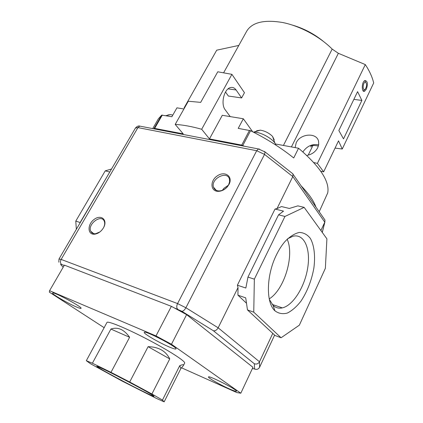 <?xml version="1.0" encoding="UTF-8"?>
<svg xmlns="http://www.w3.org/2000/svg" width="423" height="423" viewBox="0 0 423 423"><rect width="100%" height="100%" fill="white"/><g stroke="black" fill="none" stroke-linecap="round" stroke-linejoin="round"><path stroke-width="0.63" d="M238.815 45.425L216.713 50.184L184.116 107.854L184.534 107.897M320.761 171.246L323.664 171.833L338.527 140.859L342.249 149.007L373.683 82.977C372.346 77.171 369.549 71.043 365.308 64.582L338.368 53.309L332.171 49.089C319.862 36.605 300.108 25.999 282.601 22.504C264.195 19.447 252.267 22.287 246.805 31.022L223.693 72.661M310.762 145.369L311 146.395C311.455 145.581 312.602 145.274 314.437 145.475L318.408 145.983M63.175 267.23L60.589 264.481L61.525 264.417C60.235 263.217 60.108 261.546 61.145 259.415L58.998 259.013L135.46 128.016L137.93 127.609L256.692 150.715L264.539 154.406L292.811 176.576L277.002 208.597L275.035 209.025L237.377 285.187L238.012 287.587L218.157 327.809C216.819 330.099 215.212 331.066 213.34 330.723L254.313 363.738L254.641 369.025L252.441 368.422M272.772 333.382L259.489 361.781C258.268 363.833 256.544 364.489 254.313 363.738M264.359 151.397L292.991 173.916L292.811 176.576L324.795 222.175L324.97 220.023L323.87 218.448M292.991 173.916L291.939 173.092M103.476 227.812L103.614 227.574C107.965 219.817 101.002 214.049 94.118 219.421C87.101 224.476 87.455 235.151 94.778 234.173C98.316 233.575 101.213 231.455 103.476 227.812M229.017 184.396C233.279 176.523 224.994 170.564 217.443 175.778C209.734 180.658 210.305 191.64 218.448 191.344C221.805 191.17 224.777 189.657 227.368 186.818L229.017 184.396M238.012 287.587L237.938 295.175L246.493 303.238M322.263 232.423L324.795 222.175L320.893 230.524M104.275 327.767L49.317 292.108L49.576 290.707L64.386 265.142L171.373 306.331L186.612 314.633L252.965 367.317L240.809 393.21L236.832 392.57L181.583 367.825M277.002 208.597L281.533 206.556L289.327 208.46L297.855 205.869L304.158 207.381L284.949 216.454L254.35 279.159L253.758 312.169L281.084 337.766L299.352 325.176L325.361 268.33L326.905 238.836L304.158 207.381M284.949 216.454L278.546 214.826L283.526 211.14L275.035 209.025M253.758 312.169L247.466 309.911L245.715 297.871L237.938 295.175M237.377 285.187L245.848 288.042L247.952 277.081L254.35 279.159M247.466 309.911L275.066 335.513L281.084 337.766M92.505 233.184L92.415 232.597M111.529 169.01L105.237 170.855L75.78 221.107L76.336 229.314M276.43 254.884C278.99 249.628 281.861 245.155 285.044 241.47C289.892 236.499 294.657 233.491 299.341 232.439C303.751 232.592 307.452 234.622 310.434 238.524C314.247 245.509 315.436 256.127 313.877 268.039C311.608 280.481 307.299 291.516 300.949 301.155C296.592 306.728 292.06 310.694 287.365 313.052C282.744 314.305 278.609 313.565 274.955 310.836C265.787 302.842 266.236 275.267 276.43 254.884M278.546 214.826L247.952 277.081M109.832 171.928L80.121 222.519L75.78 221.107M109.631 171.971L105.237 170.855M287.577 238.799L292.875 236.267C304.111 233.311 310.752 248.528 307.775 267.468C304.972 286.376 293.276 305.443 282.337 307.891C278.783 308.674 275.68 307.801 273.025 305.269L269.356 299.442M287.159 239.207C294.672 255.212 284.399 289.618 269.234 298.86M49.576 290.707L155.992 335.925L171.373 306.331M155.992 335.925L171.479 344.253L186.612 314.633M171.479 344.253L240.809 393.21M164.161 401.85L180.859 368.544L183.418 365.567L184.655 363.103C185.866 361.512 168.941 350.551 147.574 339.399C126.223 328.222 107.558 320.576 106.945 322.479L86.318 360.703L90.522 363.754L121.935 380.97L156.626 398.514L164.161 401.85L162.458 400.073L151.915 393.993L129.692 382.011L110.985 372.34L92.394 363.22L86.318 360.703M76.309 306.924C79.207 308.161 80.788 308.631 81.057 308.33C82.797 307.22 52.753 291.093 52.626 293.081C51.574 293.9 67.712 303.302 76.309 306.924M168.925 346.834C173.208 348.663 175.566 349.356 175.989 348.906C177.94 347.373 144.37 329.887 144.259 332.383C143.175 333.419 158.863 342.572 168.925 346.834M229.123 388.785C233.581 390.757 236.013 391.571 236.425 391.222C237.922 390.059 208.375 375 208.47 376.962C207.682 377.691 220.193 384.835 229.123 388.785M142.392 391.074C152.544 396.065 156.055 397.498 152.93 395.368C146.617 391.09 105.671 369.686 98.559 366.942C88.819 362.855 122.014 381.06 142.392 391.074M110.985 372.34L129.612 337.284C124.013 329.417 117.774 326.672 110.9 329.062L92.394 363.22M151.915 393.993L169.745 358.921C165.8 350.99 158.588 346.902 148.103 346.664L129.692 382.011M183.418 365.567C184.01 364.377 182.789 364.409 179.749 365.652L162.458 400.073M129.612 337.284L110.9 329.062M169.745 358.921L148.103 346.664M180.859 368.544L179.749 365.652M228.383 185.189L223.698 188.489L222.435 190.276M228.621 184.761L229.589 181.837L229.425 179.093C227.22 170.183 210.485 178.792 213.515 187.209C214.382 189.652 216.275 190.895 219.209 190.942C222.202 190.789 224.846 189.446 227.146 186.913L228.621 184.761M103.688 227.437C104.793 225.084 104.983 223.011 104.259 221.208C101.367 213.657 87.207 224.275 90.792 231.286C91.691 233.11 93.298 233.93 95.603 233.729L99.828 231.984M153.612 128.777L154.649 128.396L183.217 133.874L175.196 124.42C182.821 124.838 191.645 126.451 201.676 129.264L209.459 138.908L241.723 145.1L244.288 146.226M152.729 128.603L158.292 118.921L161.708 115.119L171.875 116.737L176.936 107.839L183.915 108.986M201.676 129.264L231.904 74.342L217.766 71.788L200.687 102.371L188.298 101.234L175.196 124.42M231.904 74.342L244.457 92.7L241.628 97.94L236.087 89.962L228.082 88.872M275.426 143.979L298.553 148.24L293.715 157.964C281.221 147.939 266.839 138.855 250.569 130.707L238.223 128.365L243.336 118.763L222.297 115.299L209.459 138.908M236.087 89.962C234.564 87.852 232.708 87.053 230.524 87.566C224.063 88.782 220.452 104.09 225.253 109.869L230.223 116.605M301.118 185.834C308.848 193.808 313.781 200.877 315.912 207.043M298.553 148.24C320.116 166.651 329.84 181.536 327.719 192.893L319.196 211.749M243.336 118.763L252.658 131.759M225.496 92.013L228.378 96.042L241.628 97.94M274.236 139.823L272.56 136.428C269.16 133.071 265.099 130.982 260.388 130.157L256.645 130.76M275.907 145.126C274.696 139.696 260.542 131.511 253.388 132.129M172.801 115.119L170.527 114.591L167.852 114.987M323.072 41.131C313.898 33.734 303.651 28.378 292.335 25.063M313.771 162.527L317.398 163.4L323.664 171.833M184.349 108.219L184.116 107.854M366.302 89.237C368.058 84.087 367.656 81.179 365.086 80.523C361.549 81.295 361.39 92.679 364.483 91.331L366.302 89.237M365.562 82.078L364.774 80.645M363.267 90.993L364.98 89.396M364.642 89.57C361.982 90.464 363.267 80.64 365.779 82.437C366.953 84.23 366.815 86.424 365.372 89.015L364.642 89.57M295.111 147.606L296.216 142.778C300.346 133.419 316.901 132.267 318.582 141.409L318.72 144.513L317.736 147.696C315.458 151.894 311.809 154.48 306.797 155.447M365.308 64.582L317.398 163.4M361.887 100.425L357.588 91.648L338.844 130.522L343.513 138.876L361.887 100.425L353.861 99.384M302.91 151.926C306.976 146.057 312.227 143.704 318.667 144.872M342.249 149.007L335.053 148.092M311.397 145.924L310.868 146.993M291.415 146.924L338.368 53.309M332.171 49.089L283.431 145.454M174.075 307.801L181.827 311.275C183.191 311.286 184.544 310.112 185.893 307.754L218.157 327.809L259.489 361.781L259.585 367.28C258.421 369.237 256.777 369.813 254.641 369.025M181.827 311.275L213.34 330.723M253.292 368.771L252.795 368.57M259.585 367.28L274.617 335.095L259.585 367.28M141.102 126.366L139.786 126.112L137.93 127.609L61.145 259.415L177.565 303.577L185.893 307.754L264.539 154.406L265.047 151.942L258.495 148.959L256.692 150.715L177.565 303.577C176.465 306.056 176.502 307.928 177.676 309.192M61.525 264.417L64.206 265.454M259.696 149.187L139.786 126.112C138.511 125.647 137.068 126.281 135.46 128.016M161.708 115.119L154.051 128.444M162.31 115.056L154.649 128.396M249.491 130.337L241.723 145.1M250.569 130.707L242.802 145.48M254.588 369.094L255.117 369.216M258.353 368.745L259.574 367.338M58.998 259.013L58.818 262.197M324.927 221.853L322.3 232.47M293.192 174.477L324.97 220.023M273.025 305.269L274.955 310.836M272.238 304.417L282.337 307.891M213.515 187.209L216.301 190.376M219.209 190.942L218.448 191.344M90.792 231.286L93.716 233.649M95.603 233.729L94.778 234.173M260.388 130.157L253.567 132.124M274.908 143.122L272.56 136.428M170.527 114.591L165.869 115.68M364.483 91.331L363.531 91.215M365.779 82.437L364.716 80.682M308.177 155.167L312.962 145.427"/></g></svg>
